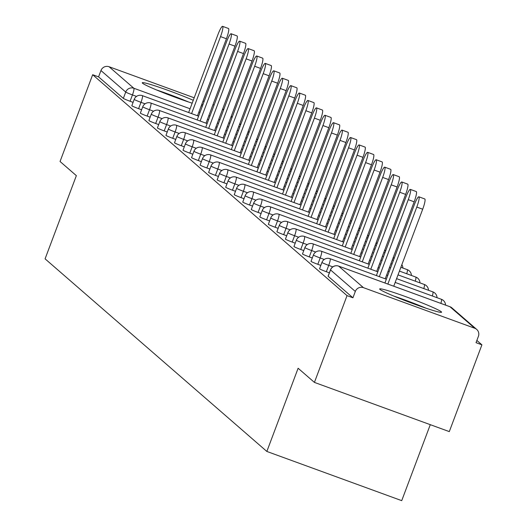 <?xml version="1.0" encoding="UTF-8"?>
<svg xmlns="http://www.w3.org/2000/svg" width="527" height="527" viewBox="0 0 527 527"><rect width="100%" height="100%" fill="white"/><g stroke="black" fill="none" stroke-linecap="round" stroke-linejoin="round"><path stroke-width="0.79" d="M441.29 311.773A33.076 1.996 20.6 0 0 408.827 297.795A33.076 1.996 20.6 0 0 379.651 288.948A33.076 1.996 20.6 0 0 379.941 289.402A33.076 1.996 20.6 0 0 412.404 303.381A33.076 1.996 20.6 0 0 441.573 312.228A33.076 1.996 20.6 0 0 441.29 311.773M202.849 104.88A33.076 1.996 20.6 0 0 201.795 104.287M193.257 100.282A33.076 1.996 20.6 0 0 160.524 87.713A33.076 1.996 20.6 0 0 142.244 82.765A33.076 1.996 20.6 0 0 142.534 83.213A33.076 1.996 20.6 0 0 192.164 103.18M201.228 105.795A33.076 1.996 20.6 0 0 202.408 106.039M430.289 424.67L401.726 500.65L266.846 451.448L45.085 258.849L76.356 175.649L60.052 161.493L92.666 74.722L98.569 76.87L123.351 98.391L125.729 92.054L100.953 70.532L98.569 76.87M481.915 344.836L476.019 342.682L478.404 336.345A6.364 6.265 131 0 0 474.735 328.249L363.452 287.656A6.364 6.265 131 0 0 355.317 291.444L352.932 297.788L347.036 295.634L314.421 382.404L449.3 431.606L481.915 344.836L476.863 340.442M100.953 70.532A6.364 6.265 -49 0 1 109.082 66.738L194.193 97.785M203.027 101.006L204.147 101.415M212.98 104.636L214.1 105.044M314.421 382.404L298.117 368.248L266.846 451.448M347.036 295.634L92.666 74.722M352.932 297.788L328.156 276.267A6.364 0.382 -159.4 0 1 328.097 276.181A6.364 0.382 -159.4 0 1 328.196 276.148M133.087 102.357L130.07 101.256A6.364 0.382 -159.4 0 1 123.351 98.391M329.362 272.821L326.338 271.715A6.364 0.382 -159.4 0 1 319.619 268.856A6.364 0.382 -159.4 0 1 319.566 268.77A6.364 0.382 -159.4 0 1 319.665 268.737M320.824 265.41L317.807 264.304A6.364 0.382 -159.4 0 1 311.088 261.445A6.364 0.382 -159.4 0 1 311.029 261.359A6.364 0.382 -159.4 0 1 311.128 261.326M312.294 257.999L309.27 256.893A6.364 0.382 -159.4 0 1 302.551 254.034A6.364 0.382 -159.4 0 1 302.498 253.942A6.364 0.382 -159.4 0 1 302.597 253.915M303.763 250.588L300.739 249.482A6.364 0.382 -159.4 0 1 294.02 246.616A6.364 0.382 -159.4 0 1 293.967 246.531A6.364 0.382 -159.4 0 1 294.059 246.504M295.225 243.178L292.202 242.071A6.364 0.382 -159.4 0 1 285.482 239.205A6.364 0.382 -159.4 0 1 285.43 239.12A6.364 0.382 -159.4 0 1 285.529 239.093M286.695 235.76L283.671 234.66A6.364 0.382 -159.4 0 1 276.952 231.794A6.364 0.382 -159.4 0 1 276.899 231.709A6.364 0.382 -159.4 0 1 276.998 231.682M278.157 228.349L275.14 227.249A6.364 0.382 -159.4 0 1 268.421 224.383A6.364 0.382 -159.4 0 1 268.362 224.298A6.364 0.382 -159.4 0 1 268.46 224.271M269.626 220.938L266.603 219.838A6.364 0.382 -159.4 0 1 259.883 216.972A6.364 0.382 -159.4 0 1 259.831 216.887A6.364 0.382 -159.4 0 1 259.93 216.86M261.089 213.527L258.072 212.427A6.364 0.382 -159.4 0 1 251.353 209.562A6.364 0.382 -159.4 0 1 251.293 209.476A6.364 0.382 -159.4 0 1 251.392 209.45M252.558 206.116L249.534 205.016A6.364 0.382 -159.4 0 1 242.815 202.151A6.364 0.382 -159.4 0 1 242.763 202.065A6.364 0.382 -159.4 0 1 242.861 202.039M244.027 198.705L241.004 197.605A6.364 0.382 -159.4 0 1 234.284 194.74A6.364 0.382 -159.4 0 1 234.232 194.654A6.364 0.382 -159.4 0 1 234.331 194.628M235.49 191.294L232.473 190.194A6.364 0.382 -159.4 0 1 225.754 187.329A6.364 0.382 -159.4 0 1 225.694 187.243A6.364 0.382 -159.4 0 1 225.793 187.217M226.959 183.883L223.935 182.783A6.364 0.382 -159.4 0 1 217.216 179.918A6.364 0.382 -159.4 0 1 217.164 179.832A6.364 0.382 -159.4 0 1 217.262 179.806M218.422 176.473L215.405 175.372A6.364 0.382 -159.4 0 1 208.685 172.507A6.364 0.382 -159.4 0 1 208.626 172.421A6.364 0.382 -159.4 0 1 208.725 172.388M209.891 169.062L206.867 167.961A6.364 0.382 -159.4 0 1 200.148 165.096A6.364 0.382 -159.4 0 1 200.095 165.01A6.364 0.382 -159.4 0 1 200.194 164.977M201.36 161.651L198.336 160.551A6.364 0.382 -159.4 0 1 191.617 157.685A6.364 0.382 -159.4 0 1 191.564 157.599A6.364 0.382 -159.4 0 1 191.657 157.566M192.823 154.24L189.806 153.14A6.364 0.382 -159.4 0 1 183.086 150.274A6.364 0.382 -159.4 0 1 183.027 150.188A6.364 0.382 -159.4 0 1 183.126 150.155M184.292 146.829L181.268 145.722A6.364 0.382 -159.4 0 1 174.549 142.863A6.364 0.382 -159.4 0 1 174.496 142.777A6.364 0.382 -159.4 0 1 174.595 142.745M175.755 139.418L172.737 138.311A6.364 0.382 -159.4 0 1 166.018 135.452A6.364 0.382 -159.4 0 1 165.959 135.36A6.364 0.382 -159.4 0 1 166.058 135.334M167.224 132.007L164.2 130.9A6.364 0.382 -159.4 0 1 157.481 128.041A6.364 0.382 -159.4 0 1 157.428 127.949A6.364 0.382 -159.4 0 1 157.527 127.923M158.693 124.596L155.669 123.489A6.364 0.382 -159.4 0 1 148.95 120.624A6.364 0.382 -159.4 0 1 148.891 120.538A6.364 0.382 -159.4 0 1 148.989 120.512M150.155 117.185L147.132 116.078A6.364 0.382 -159.4 0 1 140.413 113.213A6.364 0.382 -159.4 0 1 140.36 113.127A6.364 0.382 -159.4 0 1 140.459 113.101M141.625 109.768L138.601 108.667A6.364 0.382 -159.4 0 1 131.882 105.802A6.364 0.382 -159.4 0 1 131.829 105.716A6.364 0.382 -159.4 0 1 131.928 105.69M222.611 26.35L228.514 28.504A9.756 1.561 110 0 1 226.426 38.754L220.53 36.607A9.756 1.561 -70 0 0 222.611 26.35A9.756 1.561 -70 0 0 218.013 34.42L188.653 112.534M220.53 36.607L191.584 113.601M226.426 38.754L197.487 115.756M231.149 33.761L237.045 35.915A9.756 1.561 110 0 1 234.963 46.165L229.061 44.018A9.756 1.561 -70 0 0 231.149 33.761A9.756 1.561 -70 0 0 226.544 41.831L197.184 119.945M229.061 44.018L200.122 121.012M234.963 46.165L206.017 123.166M239.68 41.172L245.575 43.326A9.756 1.561 110 0 1 243.494 53.583L237.598 51.429A9.756 1.561 -70 0 0 239.68 41.172A9.756 1.561 -70 0 0 235.082 49.242L205.721 127.356M237.598 51.429L208.652 128.423M243.494 53.583L214.555 130.577M248.21 48.583L254.113 50.737A9.756 1.561 110 0 1 252.025 60.994L246.129 58.84A9.756 1.561 -70 0 0 248.21 48.583A9.756 1.561 -70 0 0 243.612 56.652L214.252 134.767M246.129 58.84L217.19 135.834M252.025 60.994L223.086 137.988M256.748 55.994L262.644 58.148A9.756 1.561 110 0 1 260.562 68.405L254.66 66.25A9.756 1.561 -70 0 0 256.748 55.994A9.756 1.561 -70 0 0 252.143 64.063L222.783 142.178M254.66 66.25L225.721 143.245M260.562 68.405L231.617 145.399M265.279 63.405L271.181 65.559A9.756 1.561 110 0 1 269.093 75.816L263.197 73.661A9.756 1.561 -70 0 0 265.279 63.405A9.756 1.561 -70 0 0 260.681 71.474L231.32 149.589M263.197 73.661L234.251 150.663M269.093 75.816L240.154 152.81M160.669 91.652A28.623 1.726 -159.4 0 1 182.092 99.636A28.623 1.726 -159.4 0 1 184.45 100.591M188.758 102.06A32.865 1.983 20.6 0 0 183.58 99.939A32.865 1.983 20.6 0 0 156.46 89.919M398.076 297.841A28.623 1.726 -159.4 0 1 419.499 305.825A28.623 1.726 -159.4 0 1 421.857 306.78M426.165 308.249A32.865 1.983 20.6 0 0 420.987 306.128A32.865 1.983 20.6 0 0 393.867 296.108M273.816 70.816L279.712 72.97A9.756 1.561 110 0 1 277.63 83.226L271.728 81.072A9.756 1.561 -70 0 0 273.816 70.816A9.756 1.561 -70 0 0 269.211 78.885L239.851 157M271.728 81.072L242.789 158.074M277.63 83.226L248.685 160.221M282.347 78.227L288.243 80.381A9.756 1.561 110 0 1 286.161 90.637L280.265 88.483A9.756 1.561 -70 0 0 282.347 78.227A9.756 1.561 -70 0 0 277.749 86.296L248.388 164.411M280.265 88.483L251.32 165.485M286.161 90.637L257.222 167.632M290.878 85.637L296.78 87.792A9.756 1.561 110 0 1 294.698 98.048L288.796 95.894A9.756 1.561 -70 0 0 290.878 85.637A9.756 1.561 -70 0 0 286.28 93.714L256.919 171.822M288.796 95.894L259.857 172.896M294.698 98.048L265.753 175.043M299.415 93.055L305.311 95.203A9.756 1.561 110 0 1 303.229 105.459L297.327 103.305A9.756 1.561 -70 0 0 299.415 93.055A9.756 1.561 -70 0 0 294.817 101.125L265.456 179.233M297.327 103.305L268.388 180.306M303.229 105.459L274.29 182.454M307.946 100.466L313.848 102.613A9.756 1.561 110 0 1 311.76 112.87L305.864 110.716A9.756 1.561 -70 0 0 307.946 100.466A9.756 1.561 -70 0 0 303.348 108.536L273.987 186.644M305.864 110.716L276.925 187.717M311.76 112.87L282.821 189.865M316.483 107.877L322.379 110.024A9.756 1.561 110 0 1 320.297 120.281L314.395 118.127A9.756 1.561 -70 0 0 316.483 107.877A9.756 1.561 -70 0 0 311.879 115.947L282.518 194.055M314.395 118.127L285.456 195.128M320.297 120.281L291.352 197.276M325.014 115.288L330.916 117.435A9.756 1.561 110 0 1 328.828 127.692L322.932 125.538A9.756 1.561 -70 0 0 325.014 115.288A9.756 1.561 -70 0 0 320.416 123.358L291.056 201.466M322.932 125.538L293.987 202.539M328.828 127.692L299.889 204.693M333.551 122.699L339.447 124.846A9.756 1.561 110 0 1 337.366 135.103L331.463 132.956A9.756 1.561 -70 0 0 333.551 122.699A9.756 1.561 -70 0 0 328.947 130.768L299.586 208.876M331.463 132.956L302.524 209.95M337.366 135.103L308.42 212.104M342.082 130.11L347.978 132.257A9.756 1.561 110 0 1 345.896 142.514L340.001 140.366A9.756 1.561 -70 0 0 342.082 130.11A9.756 1.561 -70 0 0 337.484 138.179L308.124 216.294M340.001 140.366L311.055 217.361M345.896 142.514L316.958 219.515M350.613 137.521L356.515 139.675A9.756 1.561 110 0 1 354.427 149.925L348.531 147.777A9.756 1.561 -70 0 0 350.613 137.521A9.756 1.561 -70 0 0 346.015 145.59L316.655 223.705M348.531 147.777L319.593 224.772M354.427 149.925L325.488 226.926M359.151 144.932L365.046 147.086A9.756 1.561 110 0 1 362.965 157.336L357.062 155.188A9.756 1.561 -70 0 0 359.151 144.932A9.756 1.561 -70 0 0 354.546 153.001L325.185 231.116M357.062 155.188L328.123 232.183M362.965 157.336L334.019 234.337M367.681 152.343L373.584 154.497A9.756 1.561 110 0 1 371.495 164.747L365.6 162.599A9.756 1.561 -70 0 0 367.681 152.343A9.756 1.561 -70 0 0 363.083 160.412L333.723 238.527M365.6 162.599L336.654 239.594M371.495 164.747L342.557 241.748M376.219 159.753L382.115 161.908A9.756 1.561 110 0 1 380.033 172.158L374.13 170.01A9.756 1.561 -70 0 0 376.219 159.753A9.756 1.561 -70 0 0 371.614 167.823L342.254 245.938M374.13 170.01L345.192 247.005M380.033 172.158L351.087 249.159M384.75 167.164L390.645 169.319A9.756 1.561 110 0 1 388.564 179.575L382.668 177.421A9.756 1.561 -70 0 0 384.75 167.164A9.756 1.561 -70 0 0 380.151 175.234L350.791 253.349M382.668 177.421L353.722 254.416M388.564 179.575L359.625 256.57M393.28 174.575L399.183 176.729A9.756 1.561 110 0 1 397.101 186.986L391.199 184.832A9.756 1.561 -70 0 0 393.28 174.575A9.756 1.561 -70 0 0 388.682 182.645L359.322 260.76M391.199 184.832L362.26 261.827M397.101 186.986L368.156 263.981M401.818 181.986L407.714 184.14A9.756 1.561 110 0 1 405.632 194.397L399.729 192.243A9.756 1.561 -70 0 0 401.818 181.986A9.756 1.561 -70 0 0 397.213 190.056L367.859 268.171M399.729 192.243L370.791 269.238M405.632 194.397L376.693 271.392M410.349 189.397L416.251 191.551A9.756 1.561 110 0 1 414.163 201.808L408.267 199.654A9.756 1.561 -70 0 0 410.349 189.397A9.756 1.561 -70 0 0 405.75 197.467L376.39 275.581M408.267 199.654L379.328 276.655M414.163 201.808L385.224 278.803M418.886 196.808L424.782 198.962A9.756 1.561 110 0 1 422.7 209.219L416.798 207.065A9.756 1.561 -70 0 0 418.886 196.808A9.756 1.561 -70 0 0 414.281 204.878L384.921 282.992M416.798 207.065L387.859 284.066M422.7 209.219L393.755 286.214M109.082 66.738L133.865 88.259L190.069 108.76M198.903 111.987L200.023 112.396M208.857 115.617L209.977 116.026M218.81 119.247L219.93 119.655M228.764 122.877L229.884 123.285M238.718 126.506L239.838 126.915M240.602 124.899L239.64 124.069M232.064 117.488L231.103 116.658M223.534 110.077L222.572 109.241M136.519 96.401L132.448 94.919A6.364 0.382 20.6 0 1 125.729 92.054A6.364 6.265 -49 0 1 133.865 88.259A6.364 1.014 110 0 1 132.448 94.919L130.07 101.256M248.23 131.315A6.364 6.265 -49 0 1 248.942 132.824M474.735 328.249L449.959 306.727L338.67 266.135L363.452 287.656M355.317 291.444L330.534 269.923L328.156 276.267M476.671 329.388L451.896 307.867A6.364 6.265 131 0 0 449.959 306.727A6.364 1.014 -70 0 0 449.9 306.694L338.617 266.102A6.364 1.014 -70 0 1 338.67 266.135A6.364 6.265 131 0 0 330.534 269.923A6.364 0.382 -159.4 0 1 330.482 269.837A6.364 0.382 -159.4 0 1 330.581 269.811M145.057 103.812L140.986 102.33A6.364 1.014 110 0 0 142.395 95.67A6.364 1.014 -70 0 0 142.343 95.644A6.364 1.014 -70 0 0 142.277 95.631M138.601 108.667L140.986 102.33A6.364 0.382 20.6 0 1 134.266 99.465A6.364 0.382 -159.4 0 1 134.207 99.379A6.364 0.382 -159.4 0 1 134.306 99.353M153.588 111.223L149.516 109.741L147.132 116.078M162.118 118.634L158.054 117.152L155.669 123.489M170.656 126.045L166.585 124.563L164.2 130.9M179.187 133.456L175.116 131.974L172.737 138.311M187.724 140.867L183.653 139.385L181.268 145.722M196.255 148.285L192.184 146.796L189.806 153.14M204.786 155.696L200.721 154.207L198.336 160.551M213.323 163.106L209.252 161.618L206.867 167.961M221.854 170.517L217.783 169.029L215.405 175.372M230.391 177.928L226.32 176.44L223.935 182.783M238.922 185.339L234.851 183.851L232.473 190.194M247.459 192.75L243.388 191.268L241.004 197.605M255.99 200.161L251.919 198.679L249.534 205.016M264.521 207.572L260.457 206.09L258.072 212.427M273.058 214.983L268.987 213.501L266.603 219.838M281.589 222.394L277.518 220.912L275.14 227.249M290.127 229.805L286.056 228.323L283.671 234.66M298.657 237.216L294.586 235.734L292.202 242.071M307.188 244.627L303.124 243.145L300.739 249.482M315.726 252.038L311.655 250.556L309.27 256.893M324.257 259.449L320.185 257.966L317.807 264.304M332.794 266.866L328.723 265.377L326.338 271.715M207.137 123.575L150.874 103.055A6.364 6.364 0 0 0 142.745 106.79A6.364 0.382 -159.4 0 0 142.797 106.876A6.364 0.382 20.6 0 0 149.516 109.741A6.364 1.014 110 0 0 150.933 103.088A6.364 1.014 -70 0 0 150.874 103.055A6.364 1.014 -70 0 0 150.808 103.042M140.36 113.127L142.745 106.79A6.364 0.382 -159.4 0 1 142.843 106.764M215.675 130.986L159.411 110.466A6.364 6.364 0 0 0 151.275 114.201A6.364 0.382 -159.4 0 0 151.335 114.287A6.364 0.382 20.6 0 0 158.054 117.152A6.364 1.014 110 0 0 159.464 110.499A6.364 1.014 -70 0 0 159.411 110.466A6.364 1.014 -70 0 0 159.345 110.453M148.891 120.538L151.275 114.201A6.364 0.382 -159.4 0 1 151.374 114.175M224.206 138.397L167.942 117.877A6.364 6.364 0 0 0 159.813 121.612A6.364 0.382 -159.4 0 0 159.865 121.697A6.364 0.382 20.6 0 0 166.585 124.563A6.364 1.014 110 0 0 168.001 117.91A6.364 1.014 -70 0 0 167.942 117.877A6.364 1.014 -70 0 0 167.876 117.864M157.428 127.949L159.813 121.612A6.364 0.382 -159.4 0 1 159.912 121.585M232.743 145.808L176.479 125.288A6.364 6.364 0 0 0 168.344 129.023A6.364 0.382 -159.4 0 0 168.396 129.108A6.364 0.382 20.6 0 0 175.116 131.974A6.364 1.014 110 0 0 176.532 125.321A6.364 1.014 -70 0 0 176.479 125.288A6.364 1.014 -70 0 0 176.413 125.274M165.959 135.36L168.344 129.023A6.364 0.382 -159.4 0 1 168.442 128.996M241.274 153.219L185.01 132.699A6.364 6.364 0 0 0 176.874 136.434A6.364 0.382 -159.4 0 0 176.934 136.519A6.364 0.382 20.6 0 0 183.653 139.385A6.364 1.014 110 0 0 185.063 132.732A6.364 1.014 -70 0 0 185.01 132.699A6.364 1.014 -70 0 0 184.944 132.685M174.496 142.777L176.874 136.434A6.364 0.382 -159.4 0 1 176.98 136.407M249.805 160.63L193.547 140.11A6.364 6.364 0 0 0 185.412 143.845A6.364 0.382 -159.4 0 0 185.464 143.93A6.364 0.382 20.6 0 0 192.184 146.796A6.364 1.014 110 0 0 193.6 140.142A6.364 1.014 -70 0 0 193.547 140.11A6.364 1.014 -70 0 0 193.481 140.096M183.027 150.188L185.412 143.845A6.364 0.382 -159.4 0 1 185.511 143.818M191.564 157.599L193.943 151.256A6.364 0.382 -159.4 0 0 194.002 151.341A6.364 0.382 20.6 0 0 200.721 154.207A6.364 1.014 110 0 0 202.131 147.553A6.364 1.014 -70 0 0 202.078 147.52A6.364 6.364 0 0 0 193.943 151.256A6.364 0.382 -159.4 0 1 194.041 151.229M266.873 175.451L210.609 154.931A6.364 6.364 0 0 0 202.48 158.667A6.364 0.382 -159.4 0 0 202.533 158.759A6.364 0.382 20.6 0 0 209.252 161.618A6.364 1.014 110 0 0 210.668 154.964A6.364 1.014 -70 0 0 210.609 154.931A6.364 1.014 -70 0 0 210.543 154.918M200.095 165.01L202.48 158.667A6.364 0.382 -159.4 0 1 202.579 158.64M275.41 182.862L219.146 162.342A6.364 6.364 0 0 0 211.011 166.077A6.364 0.382 -159.4 0 0 211.063 166.17A6.364 0.382 20.6 0 0 217.783 169.029A6.364 1.014 110 0 0 219.199 162.375A6.364 1.014 -70 0 0 219.146 162.342A6.364 1.014 -70 0 0 219.08 162.336M208.626 172.421L211.011 166.077A6.364 0.382 -159.4 0 1 211.11 166.051M217.164 179.832L219.542 173.495A6.364 0.382 -159.4 0 0 219.601 173.581A6.364 0.382 20.6 0 0 226.32 176.44A6.364 1.014 110 0 0 227.73 169.786A6.364 1.014 -70 0 0 227.677 169.753A6.364 6.364 0 0 0 219.542 173.495A6.364 0.382 -159.4 0 1 219.647 173.462M292.472 197.691L236.215 177.164A6.364 6.364 0 0 0 228.079 180.906A6.364 0.382 -159.4 0 0 228.132 180.992A6.364 0.382 20.6 0 0 234.851 183.851A6.364 1.014 110 0 0 236.267 177.197A6.364 1.014 -70 0 0 236.215 177.164A6.364 1.014 -70 0 0 236.149 177.158M225.694 187.243L228.079 180.906A6.364 0.382 -159.4 0 1 228.178 180.873M301.009 205.102L244.745 184.575A6.364 6.364 0 0 0 236.61 188.317A6.364 0.382 -159.4 0 0 236.669 188.402A6.364 0.382 20.6 0 0 243.388 191.268A6.364 1.014 110 0 0 244.798 184.608A6.364 1.014 -70 0 0 244.745 184.575A6.364 1.014 -70 0 0 244.68 184.569M234.232 194.654L236.61 188.317A6.364 0.382 -159.4 0 1 236.709 188.284M309.54 212.513L253.276 191.986A6.364 6.364 0 0 0 245.147 195.728A6.364 0.382 -159.4 0 0 245.2 195.813A6.364 0.382 20.6 0 0 251.919 198.679A6.364 1.014 110 0 0 253.335 192.019A6.364 1.014 -70 0 0 253.276 191.986A6.364 1.014 -70 0 0 253.21 191.98M242.763 202.065L245.147 195.728A6.364 0.382 -159.4 0 1 245.246 195.695M318.077 219.924L261.814 199.397A6.364 6.364 0 0 0 253.678 203.139A6.364 0.382 -159.4 0 0 253.737 203.224A6.364 0.382 20.6 0 0 260.457 206.09A6.364 1.014 110 0 0 261.866 199.43A6.364 1.014 -70 0 0 261.814 199.397A6.364 1.014 -70 0 0 261.748 199.39M251.293 209.476L253.678 203.139A6.364 0.382 -159.4 0 1 253.777 203.106M326.608 227.335L270.344 206.808A6.364 6.364 0 0 0 262.215 210.55A6.364 0.382 -159.4 0 0 262.268 210.635A6.364 0.382 20.6 0 0 268.987 213.501A6.364 1.014 110 0 0 270.404 206.841A6.364 1.014 -70 0 0 270.344 206.808A6.364 1.014 -70 0 0 270.279 206.801M259.831 216.887L262.215 210.55A6.364 0.382 -159.4 0 1 262.314 210.517M335.146 234.746L278.882 214.219A6.364 6.364 0 0 0 270.746 217.961A6.364 0.382 -159.4 0 0 270.799 218.046A6.364 0.382 20.6 0 0 277.518 220.912A6.364 1.014 110 0 0 278.935 214.252A6.364 1.014 -70 0 0 278.882 214.219A6.364 1.014 -70 0 0 278.816 214.212M268.362 224.298L270.746 217.961A6.364 0.382 -159.4 0 1 270.845 217.934M343.676 242.156L287.413 221.636A6.364 6.364 0 0 0 279.277 225.372A6.364 0.382 -159.4 0 0 279.336 225.457A6.364 0.382 20.6 0 0 286.056 228.323A6.364 1.014 110 0 0 287.465 221.663A6.364 1.014 -70 0 0 287.413 221.636A6.364 1.014 -70 0 0 287.347 221.623M276.899 231.709L279.277 225.372A6.364 0.382 -159.4 0 1 279.382 225.345M406.739 273.757A6.364 1.014 110 0 0 407.292 269.672A6.364 1.014 -70 0 0 407.233 269.64A6.364 1.014 -70 0 0 407.173 269.626M352.207 249.567L295.95 229.047A6.364 6.364 0 0 0 287.814 232.782A6.364 0.382 -159.4 0 0 287.867 232.868A6.364 0.382 20.6 0 0 294.586 235.734A6.364 1.014 110 0 0 296.003 229.08A6.364 1.014 -70 0 0 295.95 229.047A6.364 1.014 -70 0 0 295.878 229.034M285.43 239.12L287.814 232.782A6.364 0.382 -159.4 0 1 287.913 232.756M415.276 281.168A6.364 1.014 110 0 0 415.823 277.083A6.364 1.014 -70 0 0 415.77 277.05A6.364 1.014 -70 0 0 415.704 277.037M360.745 256.978L304.481 236.458A6.364 6.364 0 0 0 296.345 240.193A6.364 0.382 -159.4 0 0 296.405 240.279A6.364 0.382 20.6 0 0 303.124 243.145A6.364 1.014 110 0 0 304.534 236.491A6.364 1.014 -70 0 0 304.481 236.458A6.364 1.014 -70 0 0 304.415 236.445M293.967 246.531L296.345 240.193A6.364 0.382 -159.4 0 1 296.444 240.167M423.807 288.579A6.364 1.014 110 0 0 424.354 284.494A6.364 1.014 -70 0 0 424.301 284.461A6.364 1.014 -70 0 0 424.242 284.448M369.275 264.389L313.012 243.869A6.364 6.364 0 0 0 304.883 247.604A6.364 0.382 -159.4 0 0 304.935 247.69A6.364 0.382 20.6 0 0 311.655 250.556A6.364 1.014 110 0 0 313.071 243.902A6.364 1.014 -70 0 0 313.012 243.869A6.364 1.014 -70 0 0 312.946 243.856M302.498 253.942L304.883 247.604A6.364 0.382 -159.4 0 1 304.981 247.578M432.344 295.99A6.364 1.014 110 0 0 432.891 291.905A6.364 1.014 -70 0 0 432.838 291.872A6.364 1.014 -70 0 0 432.772 291.859M377.813 271.8L321.549 251.28A6.364 6.364 0 0 0 313.413 255.015A6.364 0.382 -159.4 0 0 313.466 255.101A6.364 0.382 20.6 0 0 320.185 257.966A6.364 1.014 110 0 0 321.602 251.313A6.364 1.014 -70 0 0 321.549 251.28A6.364 1.014 -70 0 0 321.483 251.267M311.029 261.359L313.413 255.015A6.364 0.382 -159.4 0 1 313.512 254.989M440.875 303.4A6.364 1.014 110 0 0 441.422 299.316A6.364 1.014 -70 0 0 441.369 299.283A6.364 1.014 -70 0 0 441.31 299.27M386.344 279.211L330.08 258.691A6.364 6.364 0 0 0 321.944 262.426A6.364 0.382 -159.4 0 0 322.004 262.512A6.364 0.382 20.6 0 0 328.723 265.377A6.364 1.014 110 0 0 330.133 258.724A6.364 1.014 -70 0 0 330.08 258.691A6.364 1.014 -70 0 0 330.014 258.678M319.566 268.77L321.944 262.426A6.364 0.382 -159.4 0 1 322.05 262.4M451.896 307.867A6.364 6.364 0 0 0 449.9 306.694A6.364 1.014 -70 0 0 449.841 306.688M328.097 276.181L330.482 269.837A6.364 6.364 0 0 1 338.617 266.102A6.364 1.014 -70 0 0 338.551 266.089M222.723 108.839L223.685 109.669M231.261 116.25L232.216 117.08M239.792 123.661L240.753 124.491M248.955 132.791A6.364 6.364 0 0 0 248.237 131.309M248.375 134.319L247.255 133.911M238.421 130.689L237.302 130.281M228.468 127.053L227.348 126.645M218.514 123.423L217.394 123.015M208.56 119.794L207.44 119.385M198.607 116.164L142.343 95.644A6.364 6.364 0 0 0 134.207 99.379L131.829 105.716M257.486 140.202A6.364 6.364 0 0 0 256.768 138.72M256.912 141.73L255.793 141.322M246.959 138.1L245.839 137.692M237.005 134.464L235.885 134.056M227.051 130.834L225.925 130.426M217.091 127.205L215.971 126.796M266.023 147.613A6.364 6.364 0 0 0 265.305 146.131M265.443 149.141L264.323 148.733M255.49 145.511L254.37 145.103M245.536 141.882L244.416 141.473M235.582 138.245L234.462 137.837M225.628 134.616L224.509 134.207M274.554 155.024A6.364 6.364 0 0 0 273.836 153.541M273.981 156.552L272.861 156.144M264.027 152.922L262.907 152.514M254.073 149.293L252.947 148.884M244.113 145.656L242.993 145.248M234.159 142.026L233.039 141.618M283.085 162.435A6.364 6.364 0 0 0 282.367 160.952M282.512 163.963L281.392 163.554M272.558 160.333L271.438 159.925M262.604 156.703L261.484 156.295M252.65 153.067L251.531 152.659M242.697 149.437L241.577 149.029M291.622 169.846A6.364 6.364 0 0 0 290.904 168.363M291.049 171.374L289.922 170.965M281.089 167.744L279.969 167.336M271.135 164.114L270.015 163.706M261.181 160.485L260.061 160.07M251.227 156.848L250.108 156.44M300.153 177.256A6.364 6.364 0 0 0 299.435 175.774M299.58 178.785L298.46 178.376M289.626 175.155L288.506 174.747M279.672 171.525L278.552 171.117M269.719 167.896L268.599 167.487M259.765 164.259L258.638 163.851M308.69 184.667A6.364 6.364 0 0 0 307.972 183.185M308.111 186.196L306.991 185.787M298.157 182.566L297.037 182.158M288.203 178.936L287.083 178.528M278.249 175.307L277.13 174.898M268.296 171.67L267.176 171.262M258.342 168.041L202.078 147.52M317.221 192.078A6.364 6.364 0 0 0 316.503 190.596M316.648 193.607L315.528 193.198M306.694 189.977L305.574 189.568M296.741 186.347L295.614 185.939M286.78 182.717L285.66 182.309M276.827 179.088L275.707 178.673M325.752 199.489A6.364 6.364 0 0 0 325.04 198.007M325.179 201.018L324.059 200.609M315.225 197.388L314.105 196.979M305.271 193.758L304.151 193.35M295.318 190.128L294.198 189.72M285.364 186.499L284.244 186.09M334.289 206.9A6.364 6.364 0 0 0 333.571 205.418M333.716 208.428L332.596 208.02M323.762 204.799L322.636 204.39M313.802 201.169L312.682 200.761M303.848 197.539L302.729 197.131M293.895 193.91L292.775 193.501M283.941 190.273L227.677 169.753M342.82 214.311A6.364 6.364 0 0 0 342.102 212.836M342.247 215.839L341.127 215.431M332.293 212.21L331.173 211.801M322.34 208.58L321.22 208.172M312.386 204.95L311.266 204.542M302.432 201.321L301.306 200.912M351.357 221.722A6.364 6.364 0 0 0 350.639 220.246M350.778 223.257L349.658 222.842M340.824 219.621L339.704 219.212M330.87 215.991L329.75 215.583M320.917 212.361L319.797 211.953M310.963 208.732L309.843 208.323M359.888 229.133A6.364 6.364 0 0 0 359.17 227.657M359.315 230.668L358.195 230.259M349.361 227.032L348.242 226.623M339.408 223.402L338.288 222.993M329.454 219.772L328.328 219.364M319.494 216.142L318.374 215.734M368.426 236.551A6.364 6.364 0 0 0 367.708 235.068M367.846 238.079L366.726 237.67M357.892 234.443L356.772 234.034M347.939 230.813L346.819 230.404M337.985 227.183L336.865 226.775M328.031 223.553L326.911 223.145M376.957 243.961A6.364 6.364 0 0 0 376.238 242.479M376.383 245.49L375.264 245.081M366.43 241.86L365.31 241.445M356.469 238.224L355.35 237.815M346.516 234.594L345.396 234.186M336.562 230.964L335.442 230.556M385.487 251.372A6.364 6.364 0 0 0 384.769 249.89M384.914 252.901L383.794 252.492M374.961 249.271L373.841 248.863M365.007 245.635L363.887 245.226M355.053 242.005L353.933 241.597M345.099 238.375L343.979 237.967M394.025 258.783A6.364 6.364 0 0 0 393.307 257.301M393.452 260.312L392.325 259.903M383.491 256.682L382.371 256.274M373.538 253.046L372.418 252.637M363.584 249.416L362.464 249.007M353.63 245.786L352.51 245.378M402.878 268.052A6.364 6.364 0 0 0 401.837 264.712M411.416 275.463A6.364 6.364 0 0 0 407.233 269.64L400.863 267.314M392.029 264.093L390.909 263.684M382.075 260.463L380.955 260.048M372.121 256.827L371.001 256.418M362.161 253.197L361.041 252.789M419.947 282.874A6.364 6.364 0 0 0 415.77 277.05L399.44 271.095M390.606 267.874L389.486 267.466M380.652 264.238L379.532 263.829M370.698 260.608L369.579 260.2M428.484 290.285A6.364 6.364 0 0 0 424.301 284.461L398.017 274.877M389.183 271.649L388.063 271.24M379.229 268.019L378.109 267.611M437.015 297.696A6.364 6.364 0 0 0 432.838 291.872L396.6 278.651M387.767 275.43L386.647 275.022M445.546 305.107A6.364 6.364 0 0 0 441.369 299.283L395.178 282.432"/></g></svg>
